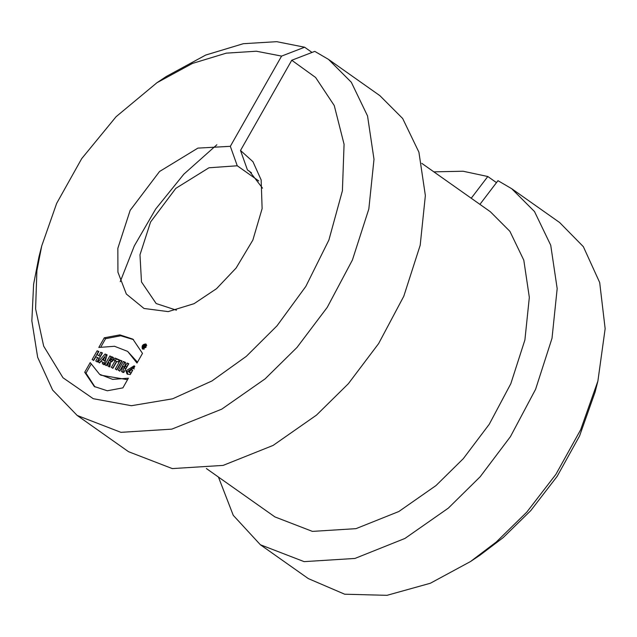 <?xml version="1.0" encoding="UTF-8"?>
<svg xmlns="http://www.w3.org/2000/svg" width="637" height="637" viewBox="0 0 637 637"><rect width="100%" height="100%" fill="white"/><g stroke="black" fill="none" stroke-linecap="round" stroke-linejoin="round"><path stroke-width="0.96" d="M144.018 346.178L144.575 345.668L144.018 346.178L145.3 347.085M144.75 346.632L144.233 346.273L144.575 345.668M100.184 356.354L97.031 354.69L100.184 356.354L102.008 353.145L100.726 352.237L102.453 352.946L97.445 361.76L95.717 361.052L97.692 357.58L98.974 358.488L96.999 361.959M98.902 355.454L100.726 352.237M97.692 357.58L95.821 356.816L93.846 360.287L92.118 359.579L97.127 350.764L98.409 351.672L93.408 360.486M97.127 350.764L98.854 351.473L97.031 354.69M102.398 359.658L103.489 360.104L104.444 357.214L102.398 359.658L104.771 361.012L103.489 360.104M104.444 357.214L105.726 358.121L104.771 361.012M106.984 355.175L106.395 354.936L99.348 362.915M105.113 354.029L107.088 354.833L104.221 364.523L102.342 363.759L102.828 362.182L100.901 361.394L99.77 362.708L98.066 362.007L105.113 354.029L106.395 354.936M102.828 362.182L104.118 363.09L103.624 364.667M110.456 358.623L109.381 360.518C111.117 360.431 111.475 359.794 110.456 358.623L112.271 359.746M111.738 359.531C112.765 360.701 112.407 361.338 110.663 361.426L109.381 360.518M112.805 357.118L112.343 356.911C114.19 358.854 113.561 360.717 110.44 362.501L109.898 366.848L107.804 365.988L108.386 362.27L106.562 365.479L104.834 364.778L109.843 355.964L113.625 357.819L111.125 356.871L106.116 365.678M108.386 362.27L109.668 363.178L109.086 366.896M109.843 355.964L111.125 356.871M115.138 360.701L113.792 360.152L114.979 358.058L119.406 359.873L118.227 361.959L116.866 361.41L113.052 368.13L111.324 367.43L115.138 360.701L116.428 361.609L112.606 368.329M114.979 358.058L116.26 358.965L115.074 361.052M119.23 360.184L116.26 358.965M120.282 360.231L122.001 360.932L116.993 369.747L115.273 369.038L120.282 360.231L121.563 361.131L116.555 369.946M126.644 367.008L125.672 368.863L124.39 367.955L125.362 366.1L126.644 367.008L128.395 363.926L127.113 363.018L128.778 363.703L123.769 372.51L121.579 371.618L122.75 365.941L124.032 366.848L122.861 372.526M125.362 366.1L127.113 363.018M122.75 365.941L119.955 370.957L118.291 370.28L123.299 361.466L124.589 362.373L119.581 371.18M125.441 362.716L124.589 362.373M123.299 361.466L125.513 362.365L124.39 367.955M132.528 370.559L130.744 373.123L130.036 372.884L128.754 371.976L129.462 372.215L130.983 369.54L132.265 370.447M130.983 369.54L132.703 370.248L130.235 374.596L127.018 373.975L125.975 370.861L134.12 365.821L134.813 366.41L133.547 368.632L132.934 368.075L128.754 371.976M134.741 366.339L127.257 371.769L127.734 374.357M130.744 373.123L129.462 372.215M84.713 372.255L90.207 362.596L99.571 374.277L112.685 379.373L128.387 378.203L122.901 387.861L107.303 390.776L94.308 386.508L84.713 372.255L86.003 373.163L94.961 386.946M91.003 364.364L86.003 373.163M127.551 379.676L100.861 375.185L99.571 374.277M104.301 337.793L119.899 334.879L132.894 339.147L142.489 353.4L136.995 363.058L127.631 351.377L114.517 346.281L98.815 347.452L104.301 337.793L105.583 338.701L100.933 346.878M127.631 351.377L137.488 362.198M133.523 339.617L120.751 335.771L105.583 338.701M218.443 477.049L233.253 515.333L260.366 544.746L304.12 561.635L354.944 558.442L404.933 538.448L448.305 508.151L480.155 476.771L510.436 436.64L535.598 389.287L552.016 338.279L557.176 288.601L550.726 245.229L534.507 211.556L511.678 188.687L497.975 180.669L479.916 204.366M260.366 544.746L308.332 578.603L344.681 594.21L386.993 595.324L430.349 583.253L470.528 561.523L479.892 555.257L503.182 537.604L530.756 510.619L557.144 476.365L579.574 435.947L595.117 392.01L597.888 381.093L605.15 328.7L599.688 282.525L583.349 246.662L559.652 222.544L511.678 188.687M470.528 561.523L496.271 542.015L526.743 512.188L555.91 474.326L580.705 429.649L597.888 381.093M471.237 198.242L487.807 176.513L496.478 182.628M487.807 176.513L463.075 171.234L433.853 171.855M206.372 468.537L274.921 516.918L312.417 531.393L355.987 528.654L398.834 511.519L436.011 485.553L463.306 458.656L489.264 424.25L510.834 383.665L524.904 339.943L529.331 297.368L523.805 260.191L509.895 231.327L490.331 211.723L421.79 163.343M216.851 144.774L183.83 174.188L155.699 209L134.327 245.858L120.242 281.658M111.778 357.118L112.319 361.41M230.331 146.319L281.586 56.096L256.392 51.223L226.286 53.15L192.43 63.437L156.941 82.73L116.117 116.682L81.679 158.661L56.661 203.378L41.716 245.978L38.945 256.902L33.61 284.245L31.85 320.881L37.655 357.285L52.632 390.075L77.181 415.451L128.547 451.705L172.301 468.593L223.133 465.4L273.122 445.406L316.485 415.117L348.335 383.737L378.617 343.598L403.786 296.253L420.197 245.237L425.365 195.559L418.915 152.195L402.688 118.522L379.867 95.646L328.501 59.392L314.797 51.374L291.754 60.252L240.507 150.475L252.945 161.687L261.146 179.929L262.125 208.61L252.857 240.085L236.12 268.018L216.556 288.665L194.086 303.674L168.192 311.612L144.01 308.475L126.341 294.031L117.925 272.158L117.837 248.319L130.155 210.345L159.537 171.512L197.884 148.118L230.331 146.319L237.259 165.779L258.813 180.988M281.586 56.096L304.621 47.218L312.026 52.441M304.621 47.218L276.737 41.676L243.35 43.698L205.743 55.045L166.305 76.472L156.941 82.73M77.181 415.451L120.934 432.34L171.767 429.147L221.748 409.153L265.119 378.856L296.969 347.476L327.251 307.345L352.42 259.992L368.831 208.984L373.999 159.306L367.541 115.934L351.321 82.261L328.501 59.392M41.716 245.978L36.89 270.717L35.6 308.857L43.674 346.146L62.983 377.757L93.233 398.69L131.381 405.713L172.571 398.818L211.986 380.942L246.344 356.322L276.999 325.833L305.816 286.435L328.899 240.022L342.403 190.774L344.076 144.273L334.266 105.567L315.61 77.475L291.754 60.252M251.48 172.794L247.443 169.944L240.507 150.475M247.443 169.944L249.513 171.297L262.555 188.178M176.441 310.179L156.169 303.546L141.486 281.944L139.981 254.808L150.571 222.002L175.82 188.353L208.952 167.778L237.259 165.779M146.04 347.245L142.401 348.972C141.518 345.859 142.688 344.195 145.929 343.98L146.04 347.245M146.422 344.641L145.594 344.784M143.054 348.32L143.19 349.227M145.515 346.998L145.435 344.673C143.126 344.824 142.29 346.01 142.919 348.232L145.515 346.998M145.109 345.389L144.249 347.961L143.755 346.647L142.823 347.38L144.185 344.975L145.045 345.334M144.185 344.975L145.475 345.883M143.755 346.647L144.249 346.998M125.975 370.861L127.257 371.769M134.216 368.982L132.934 368.075M146.717 345.572L145.435 344.673M144.201 349.14L142.919 348.232"/></g></svg>
